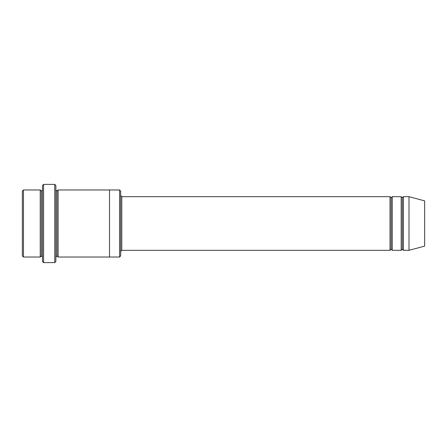 <?xml version="1.0" encoding="UTF-8"?>
<svg xmlns="http://www.w3.org/2000/svg" width="447" height="447" viewBox="0 0 447 447"><rect width="100%" height="100%" fill="white"/><g stroke="black" fill="none" stroke-linecap="round" stroke-linejoin="round"><path stroke-width="0.34" stroke-dasharray="2.23 1.68" d="M121.807 196.68L121.807 250.32L121.807 196.68M120.69 251.438L120.69 195.562L120.69 251.438M41.347 191.093L41.347 255.907L41.347 191.093M40.23 257.025L40.23 189.975L40.23 257.025M42.465 189.975L42.465 257.025L42.465 189.975M402.3 197.797L402.3 249.202L402.3 197.797M401.183 250.32L401.183 196.68L401.183 250.32M403.417 196.68L403.417 250.32L403.417 196.68M391.125 197.797L391.125 249.202L391.125 197.797M390.007 250.32L390.007 196.68L390.007 250.32M392.242 196.68L392.242 250.32L392.242 196.68M55.875 189.975L55.875 257.025L55.875 189.975M56.992 191.093L56.992 255.907L56.992 191.093M58.11 189.975L58.11 257.025L58.11 189.975M109.515 189.975L109.515 257.025L109.515 189.975M120.69 255.907L120.69 191.093L120.69 255.907M119.572 189.975L119.572 257.025L119.572 189.975M42.465 185.505L42.465 261.495L42.465 185.505M54.758 184.387L54.758 262.613L54.758 184.387M43.582 262.613L43.582 184.387L43.582 262.613M55.875 261.495L55.875 185.505L55.875 261.495M424.65 246.129L424.65 200.871L424.65 246.129M409.005 250.32L409.005 196.68L409.005 250.32M22.35 191.093L22.35 255.907L22.35 191.093M23.467 257.025L23.467 189.975L23.467 257.025"/><path stroke-width="0.67" d="M121.807 250.32L120.69 251.438L121.807 250.32L390.007 250.32L391.125 249.202L391.125 197.797L390.007 196.68L390.007 250.32L390.007 196.68L391.125 197.797L392.242 196.68L392.242 250.32L391.125 249.202L390.007 250.32L121.807 250.32L121.807 196.68L121.807 250.32M120.69 195.562L121.807 196.68L390.007 196.68L121.807 196.68L120.69 195.562M42.465 185.505L42.465 261.495L43.582 262.613L43.582 184.387L42.465 185.505L43.582 184.387L43.582 262.613L54.758 262.613L55.875 261.495L55.875 185.505L54.758 184.387L54.758 262.613L54.758 184.387L43.582 184.387L54.758 184.387L55.875 185.505L55.875 261.495L54.758 262.613L43.582 262.613L42.465 261.495L42.465 185.505M120.69 255.907L120.69 191.093L119.572 189.975L119.572 257.025L120.69 255.907L119.572 257.025L119.572 189.975L58.11 189.975L58.11 257.025L56.992 255.907L56.992 191.093L55.875 189.975L56.992 191.093L58.11 189.975L109.515 189.975L109.515 257.025L119.572 257.025L109.515 257.025L109.515 189.975L119.572 189.975L120.69 191.093L120.69 255.907M22.35 191.093L22.35 255.907L23.467 257.025L23.467 189.975L22.35 191.093L23.467 189.975L23.467 257.025L40.23 257.025L40.23 189.975L23.467 189.975L40.23 189.975L40.23 257.025L41.347 255.907L41.347 191.093L40.23 189.975L41.347 191.093L42.465 189.975L41.347 191.093L41.347 255.907L40.23 257.025L23.467 257.025L22.35 255.907L22.35 191.093M42.465 257.025L41.347 255.907L42.465 257.025M409.005 250.32L409.005 196.68L403.417 196.68L403.417 250.32L409.005 250.32L424.65 246.129L424.65 200.871L409.005 196.68L409.005 250.32L403.417 250.32L402.3 249.202L402.3 197.797L401.183 196.68L401.183 250.32L402.3 249.202L401.183 250.32L401.183 196.68L402.3 197.797L403.417 196.68L402.3 197.797L402.3 249.202L403.417 250.32L403.417 196.68L409.005 196.68L424.65 200.871L424.65 246.129L409.005 250.32M55.875 257.025L56.992 255.907L55.875 257.025M58.11 257.025L109.515 257.025L58.11 257.025L58.11 189.975L56.992 191.093L56.992 255.907L58.11 257.025M401.183 196.68L392.242 196.68L401.183 196.68M392.242 250.32L401.183 250.32L392.242 250.32L392.242 196.68L391.125 197.797L391.125 249.202L392.242 250.32"/></g></svg>
